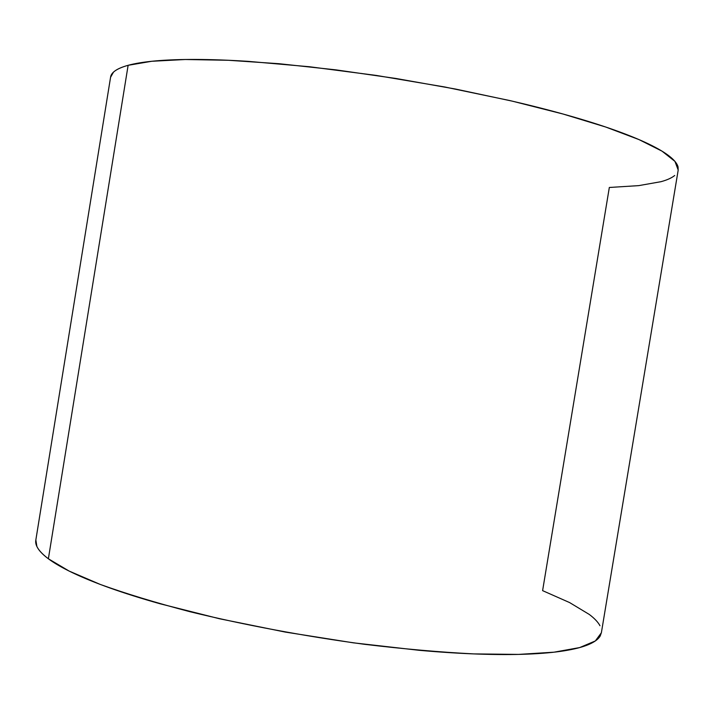 <?xml version="1.0" encoding="UTF-8"?>
<svg xmlns="http://www.w3.org/2000/svg" width="714" height="714" viewBox="0 0 714 714"><rect width="100%" height="100%" fill="white"/><g stroke="black" fill="none" stroke-linecap="round" stroke-linejoin="round"><path stroke-width="1.07" d="M674.712 175.483C671.74 177.92 667.179 179.99 661.048 181.677L638.718 185.631L609.328 187.47L542.604 590.639L569.611 602.58L589.255 614.424C594.441 618.324 598.011 622.081 599.974 625.723M678.175 170.227L678.068 167.031C677.327 163.827 674.525 160.284 669.652 156.402C664.761 152.501 657.674 148.325 648.401 143.862C639.092 139.391 627.615 134.732 613.969 129.877C600.278 125.021 584.641 120.113 567.032 115.132C549.396 110.161 530.225 105.288 509.528 100.504L444.599 86.956L376.385 75.443L309.448 66.741L248.151 61.35C229.024 60.137 211.674 59.503 196.091 59.449C180.553 59.396 167.085 59.878 155.697 60.895C144.335 61.913 135.142 63.385 128.127 65.304C117.105 68.401 111.259 72.328 110.599 77.085L35.816 540.159C34.852 545.496 39.038 551.708 48.373 558.785L128.127 65.304L48.373 558.785L69.222 571.12L100.246 584.427C125.789 593.629 155.706 602.723 189.978 611.719C245.125 625.143 303.254 635.995 364.363 644.287C403.606 648.99 440.11 652.194 473.882 653.908L518.489 654.408L554.028 652.185L579.688 647.571L595.342 640.949L601.375 632.765L678.202 170.03L674.944 161.391L662.03 151.163L638.959 139.578L605.722 127.03L562.998 114.008L512.206 101.129L455.523 89.054L395.726 78.442L335.919 69.865L279.183 63.724L228.266 60.271L185.31 59.503L151.707 61.279L128.127 65.304C121.139 67.232 116.257 69.508 113.472 72.15L110.572 77.29M601.42 632.542L600.224 635.951C598.421 639.137 594.575 641.993 588.657 644.519C582.722 647.045 574.627 649.133 564.372 650.793C554.091 652.435 541.703 653.56 527.218 654.14C512.688 654.72 496.31 654.693 478.068 654.069C459.789 653.435 440.11 652.177 419.02 650.293L353.385 642.832L285.341 632.086L219.457 618.743L159.99 603.749C141.586 598.564 125.048 593.361 110.375 588.14C95.738 582.919 83.226 577.831 72.846 572.878C62.493 567.933 54.335 563.23 48.373 558.785C42.438 554.341 38.61 550.226 36.869 546.442L35.852 539.918"/></g></svg>
